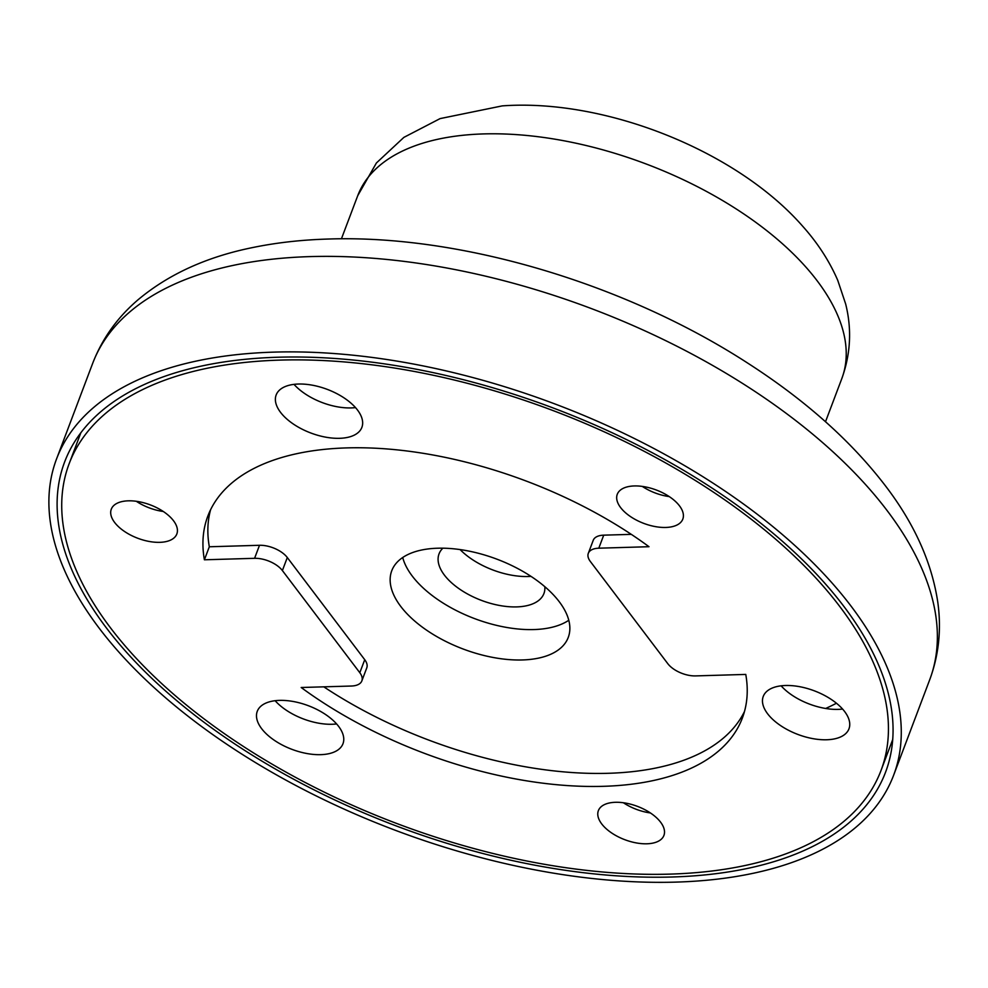 <?xml version="1.0" encoding="UTF-8"?>
<svg xmlns="http://www.w3.org/2000/svg" width="988" height="988" viewBox="0 0 988 988"><rect width="100%" height="100%" fill="white"/><g stroke="black" fill="none" stroke-linecap="round" stroke-linejoin="round"><path stroke-width="1.48" d="M210.592 509.722A285.705 145.347 -159.3 0 0 209.32 546.772L204.393 559.788L254.583 558.319A21.563 10.967 20.7 0 1 282.383 570.558L359.805 672.717A21.563 10.967 20.7 0 1 361.855 680.88A21.563 10.967 20.7 0 1 351.37 686.03L301.179 687.5A285.705 145.347 -159.3 0 0 742.346 718.091A285.705 145.347 -159.3 0 0 745.767 674.421L695.577 675.903A21.563 10.967 20.7 0 1 667.789 663.664L590.355 561.493A21.563 10.967 20.7 0 1 588.305 553.342A21.563 10.967 20.7 0 1 598.802 548.192L648.993 546.71A285.705 145.347 -159.3 0 0 346.85 447.897A285.705 145.347 -159.3 0 0 207.826 516.119A285.705 145.347 -159.3 0 0 204.393 559.788M128.329 500.83A35.037 17.821 20.7 0 1 163.86 511.87A35.037 17.821 20.7 0 1 176.84 533.965A35.037 17.821 20.7 0 1 159.784 542.338A35.037 17.821 20.7 0 1 124.266 531.297A35.037 17.821 20.7 0 1 111.286 509.203A35.037 17.821 20.7 0 1 128.329 500.83M615.425 802.293A35.037 17.821 20.7 0 1 650.944 813.322A35.037 17.821 20.7 0 1 663.924 835.428A35.037 17.821 20.7 0 1 646.881 843.789A35.037 17.821 20.7 0 1 611.35 832.76A35.037 17.821 20.7 0 1 598.37 810.654A35.037 17.821 20.7 0 1 615.425 802.293M634.321 485.948A35.037 17.821 20.7 0 1 669.839 496.989A35.037 17.821 20.7 0 1 682.819 519.083A35.037 17.821 20.7 0 1 665.764 527.456A35.037 17.821 20.7 0 1 630.245 516.415A35.037 17.821 20.7 0 1 617.265 494.321A35.037 17.821 20.7 0 1 634.321 485.948M785.534 685.499A45.819 23.304 20.7 0 1 831.995 699.924A45.819 23.304 20.7 0 1 848.964 728.835A45.819 23.304 20.7 0 1 826.672 739.765A45.819 23.304 20.7 0 1 780.211 725.34A45.819 23.304 20.7 0 1 763.242 696.441A45.819 23.304 20.7 0 1 785.534 685.499M842.591 709.051A45.819 23.304 20.7 0 1 838.157 709.384A45.819 23.304 20.7 0 1 781.113 685.82M279.555 700.381A45.819 23.304 20.7 0 1 326.015 714.806A45.819 23.304 20.7 0 1 342.984 743.717A45.819 23.304 20.7 0 1 320.692 754.659A45.819 23.304 20.7 0 1 274.232 740.222A45.819 23.304 20.7 0 1 257.263 711.323A45.819 23.304 20.7 0 1 279.555 700.381M336.612 723.932A45.819 23.304 20.7 0 1 332.178 724.266A45.819 23.304 20.7 0 1 275.121 700.702M298.45 384.036A45.819 23.304 20.7 0 1 344.911 398.473A45.819 23.304 20.7 0 1 361.88 427.372A45.819 23.304 20.7 0 1 339.588 438.314A45.819 23.304 20.7 0 1 293.127 423.889A45.819 23.304 20.7 0 1 276.158 394.978A45.819 23.304 20.7 0 1 298.45 384.036M355.507 407.599A45.819 23.304 20.7 0 1 351.073 407.921A45.819 23.304 20.7 0 1 294.016 384.369M69.148 463.718A433.942 220.756 20.7 0 1 280.308 360.089A433.942 220.756 20.7 0 1 720.289 496.766A433.942 220.756 20.7 0 1 881.012 770.492A433.942 220.756 20.7 0 1 669.864 874.121A433.942 220.756 20.7 0 1 229.883 737.443A433.942 220.756 20.7 0 1 69.148 463.718L80.633 433.337A433.942 220.756 20.7 0 1 80.855 432.744M530.976 576.362A56.057 28.516 20.7 0 1 528.135 576.51A56.057 28.516 20.7 0 1 460.099 549.575M544.833 586.711A56.057 28.516 20.7 0 1 543.931 593.516A56.057 28.516 20.7 0 1 516.65 606.904A56.057 28.516 20.7 0 1 459.815 589.243A56.057 28.516 20.7 0 1 439.043 553.873A56.057 28.516 20.7 0 1 442.871 548.179M437.659 548.216A94.342 47.992 20.7 0 1 533.31 577.918A94.342 47.992 20.7 0 1 568.248 637.433A94.342 47.992 20.7 0 1 522.343 659.959A94.342 47.992 20.7 0 1 426.705 630.245A94.342 47.992 20.7 0 1 391.754 570.743A94.342 47.992 20.7 0 1 437.659 548.216M402.709 557.516A94.342 47.992 -159.3 0 0 533.829 629.566A94.342 47.992 -159.3 0 0 568.779 620.266M163.304 511.488A35.037 17.821 20.7 0 1 136.307 501.286M669.284 496.606A35.037 17.821 20.7 0 1 642.286 486.405M892.72 739.53A433.942 220.756 20.7 0 1 892.497 740.111L881.012 770.492M650.388 812.951A35.037 17.821 20.7 0 1 623.391 802.75M209.32 546.772L259.511 545.29A21.563 10.967 20.7 0 1 287.298 557.528L364.733 659.7A21.563 10.967 20.7 0 1 366.783 667.851L361.855 680.88M323.792 686.833A285.705 145.347 -159.3 0 0 744.495 711.471M588.305 553.342L593.232 540.312A21.563 10.967 20.7 0 1 603.717 535.163L631.295 534.36M278.122 357.224A438.796 223.226 20.7 0 1 723.031 495.42A438.796 223.226 20.7 0 1 885.557 772.208A438.796 223.226 20.7 0 1 672.038 876.998A438.796 223.226 20.7 0 1 227.141 738.789A438.796 223.226 20.7 0 1 64.615 462.001A438.796 223.226 20.7 0 1 278.122 357.224M675.915 882.111A447.416 227.611 20.7 0 1 222.263 741.185A447.416 227.611 20.7 0 1 56.551 458.951A447.416 227.611 20.7 0 1 274.256 352.111A447.416 227.611 20.7 0 1 727.909 493.037A447.416 227.611 20.7 0 1 893.621 775.259A447.416 227.611 20.7 0 1 675.915 882.111M603.717 535.163L598.802 548.192M364.733 659.7L359.805 672.717M287.298 557.528L282.383 570.558M259.511 545.29L254.583 558.319M357.718 195.71L376.416 162.971L403.87 137.381L440.105 118.597L502.225 105.889C604.792 98.405 736.208 150.448 802.54 226.079C817.57 242.838 829.303 260.906 837.738 280.296L845.666 304.008C851.952 329.177 850.656 354.05 841.801 378.626A258.745 131.626 -159.3 0 0 740.778 211.926A258.745 131.626 -159.3 0 0 472.511 134.454A258.745 131.626 -159.3 0 0 357.718 195.71L341.428 238.812M836.441 703.234A404.29 205.677 20.7 0 1 825.684 708.47M310.343 256.596A447.416 227.611 -159.3 0 0 92.637 363.448C102.135 338.822 117.214 317.642 137.888 299.907C168.528 274.182 207.023 256.682 253.385 247.408C276.949 242.591 301.958 239.8 328.436 239.034C460.149 234.452 625.071 283.618 747.471 362.954C804.8 399.794 850.606 440.525 884.89 485.12C914.135 523.158 931.77 562.197 937.797 602.248C941.552 629.195 938.859 655.032 929.708 679.756A447.416 227.611 -159.3 0 0 763.996 397.522A447.416 227.611 -159.3 0 0 310.343 256.596M841.801 378.626L825.511 421.74M92.637 363.448L56.551 458.951M929.708 679.756L893.621 775.259"/></g></svg>
